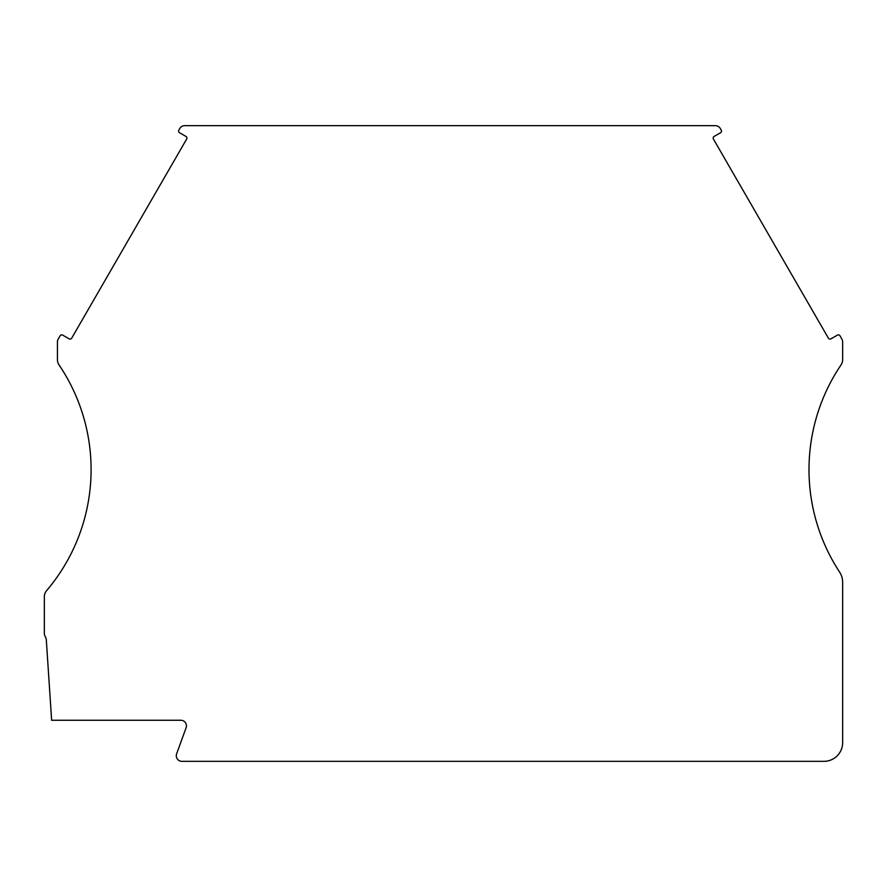 <?xml version="1.0" encoding="UTF-8"?>
<svg xmlns="http://www.w3.org/2000/svg" width="887" height="887" viewBox="0 0 887 887"><rect width="100%" height="100%" fill="white"/><g stroke="black" fill="none" stroke-linecap="round" stroke-linejoin="round"><path stroke-width="1.33" d="M179.518 132.717A1.874 1.874 0 0 1 178.83 130.167L179.806 128.471A5.61 5.61 0 0 1 184.662 125.666L715.421 125.666A5.61 5.61 0 0 1 720.277 128.471L721.253 130.167A1.874 1.874 0 0 1 720.577 132.717L714.09 136.465A1.874 1.874 0 0 0 713.414 139.015L828.391 338.158A1.874 1.874 0 0 0 830.942 338.845L837.417 335.109A1.874 1.874 0 0 1 839.978 335.785L841.896 339.122A5.61 5.61 0 0 1 842.65 341.927L842.65 359.678A9.347 9.347 0 0 1 841.042 364.912A186.957 186.957 0 0 0 839.59 572.071A18.694 18.694 0 0 1 842.65 582.316L842.65 742.641A18.694 18.694 0 0 1 823.956 761.334L181.902 761.334A5.61 5.61 0 0 1 176.624 753.806L186.104 727.783A5.61 5.61 0 0 0 180.826 720.255L51.634 720.255L46.346 640.347A9.347 9.347 0 0 0 45.104 636.267A5.61 5.61 0 0 1 44.35 633.462L44.35 596.729A9.347 9.347 0 0 1 46.579 590.675A186.957 186.957 0 0 0 59.041 364.912A9.347 9.347 0 0 1 57.433 359.678L57.433 341.927A5.61 5.61 0 0 1 58.187 339.122L60.116 335.785A1.874 1.874 0 0 1 62.667 335.109L69.142 338.845A1.874 1.874 0 0 0 71.703 338.158L186.68 139.015A1.874 1.874 0 0 0 185.993 136.465L179.518 132.717"/></g></svg>
